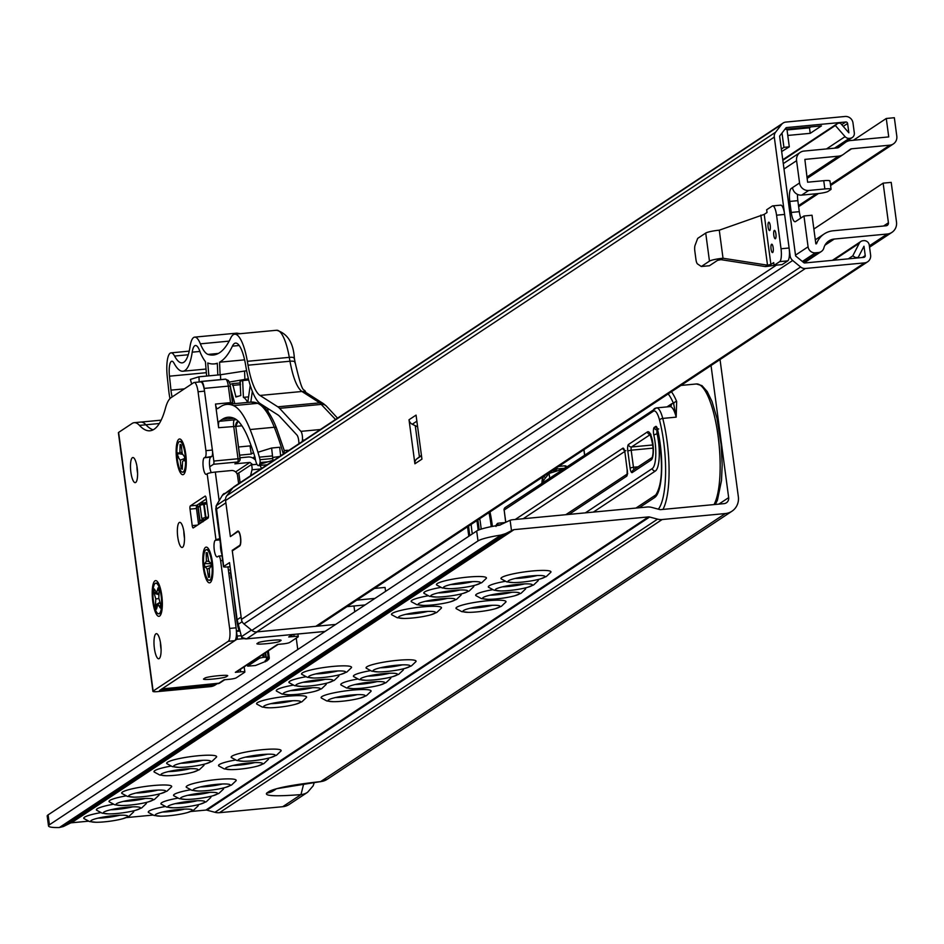 <?xml version="1.0" encoding="UTF-8"?>
<svg xmlns="http://www.w3.org/2000/svg" width="944" height="944" viewBox="0 0 944 944"><rect width="100%" height="100%" fill="white"/><g stroke="black" fill="none" stroke-linecap="round" stroke-linejoin="round"><path stroke-width="1.42" d="M563.297 469.038L549.066 473.416L544.228 479.481A8.402 2.254 -95.4 0 0 543.366 482.242M515.212 578.448A17.37 2.372 172.4 0 0 521.607 578.058A17.37 2.372 172.4 0 0 537.183 575.521M521.784 582.129A18.715 2.561 -7.6 0 1 513.253 582.566A18.715 2.561 -7.6 0 1 507.919 581.374A18.715 2.561 -7.6 0 1 531.165 575.923A18.715 2.561 -7.6 0 1 544.995 576.43A18.715 2.561 -7.6 0 1 540.157 578.979A18.715 2.561 -7.6 0 1 521.784 582.129M513.253 582.566L506.68 581.834L501.17 578.873A25.217 3.446 -7.6 0 1 532.286 570.99A25.217 3.446 -7.6 0 1 550.859 572.241L546.316 576.548L540.157 578.979M450.701 584.548A17.37 2.372 172.4 0 0 457.097 584.159A17.37 2.372 172.4 0 0 472.673 581.622M457.274 588.242A18.715 2.561 -7.6 0 1 448.742 588.667A18.715 2.561 -7.6 0 1 443.409 587.487A18.715 2.561 -7.6 0 1 466.655 582.023A18.715 2.561 -7.6 0 1 480.484 582.531A18.715 2.561 -7.6 0 1 475.646 585.079A18.715 2.561 -7.6 0 1 457.274 588.242M448.742 588.667L442.17 587.935L436.659 584.973A25.217 3.446 -7.6 0 1 467.776 577.091A25.217 3.446 -7.6 0 1 486.337 578.342L481.806 582.649L475.646 585.079M502.574 586.826A17.37 2.372 172.4 0 0 508.958 586.436A17.37 2.372 172.4 0 0 524.534 583.899M509.135 590.507A18.715 2.561 -7.6 0 1 500.615 590.944A18.715 2.561 -7.6 0 1 495.281 589.752A18.715 2.561 -7.6 0 1 518.516 584.289A18.715 2.561 -7.6 0 1 532.345 584.808A18.715 2.561 -7.6 0 1 527.507 587.357A18.715 2.561 -7.6 0 1 509.135 590.507M537.726 579.604A25.217 3.446 -7.6 0 1 538.21 580.619L533.667 584.926L527.507 587.357M438.063 592.926A17.37 2.372 172.4 0 0 444.447 592.537A17.37 2.372 172.4 0 0 460.023 590M444.624 596.608A18.715 2.561 -7.6 0 1 436.104 597.045A18.715 2.561 -7.6 0 1 430.759 595.853A18.715 2.561 -7.6 0 1 454.005 590.401A18.715 2.561 -7.6 0 1 467.835 590.909A18.715 2.561 -7.6 0 1 462.997 593.457A18.715 2.561 -7.6 0 1 444.624 596.608M473.215 585.705A25.217 3.446 -7.6 0 1 473.699 586.72L469.156 591.027L462.997 593.457M489.924 595.204A17.37 2.372 172.4 0 0 496.308 594.814A17.37 2.372 172.4 0 0 511.896 592.266M496.485 598.885A18.715 2.561 -7.6 0 1 487.965 599.322A18.715 2.561 -7.6 0 1 482.632 598.13A18.715 2.561 -7.6 0 1 505.878 592.667A18.715 2.561 -7.6 0 1 519.696 593.186A18.715 2.561 -7.6 0 1 514.858 595.735A18.715 2.561 -7.6 0 1 496.485 598.885M525.076 587.982A25.217 3.446 -7.6 0 1 525.56 588.997L521.017 593.304L514.858 595.735M425.414 601.304A17.37 2.372 172.4 0 0 431.797 600.915A17.37 2.372 172.4 0 0 447.385 598.378M431.974 604.986A18.715 2.561 -7.6 0 1 423.455 605.423A18.715 2.561 -7.6 0 1 418.121 604.231A18.715 2.561 -7.6 0 1 441.367 598.767A18.715 2.561 -7.6 0 1 455.185 599.287A18.715 2.561 -7.6 0 1 450.347 601.835A18.715 2.561 -7.6 0 1 431.974 604.986M460.566 594.083A25.217 3.446 -7.6 0 1 461.05 595.098L456.507 599.405L450.347 601.835M470.254 608.231A17.37 2.372 172.4 0 0 476.637 607.842A17.37 2.372 172.4 0 0 492.225 605.305M476.814 611.913A18.715 2.561 -7.6 0 1 468.295 612.349A18.715 2.561 -7.6 0 1 462.961 611.157A18.715 2.561 -7.6 0 1 486.195 605.694A18.715 2.561 -7.6 0 1 500.025 606.213A18.715 2.561 -7.6 0 1 495.187 608.762A18.715 2.561 -7.6 0 1 476.814 611.913M468.295 612.349L461.71 611.618L456.2 608.656A25.217 3.446 -7.6 0 1 487.316 600.762A25.217 3.446 -7.6 0 1 505.89 602.024L501.347 606.331L495.187 608.762M405.743 614.332A17.37 2.372 172.4 0 0 412.127 613.942A17.37 2.372 172.4 0 0 427.703 611.405M412.304 618.013A18.715 2.561 -7.6 0 1 403.784 618.45A18.715 2.561 -7.6 0 1 398.439 617.258A18.715 2.561 -7.6 0 1 421.685 611.806A18.715 2.561 -7.6 0 1 435.514 612.314A18.715 2.561 -7.6 0 1 430.676 614.863A18.715 2.561 -7.6 0 1 412.304 618.013M403.784 618.45L397.2 617.718L391.689 614.756A25.217 3.446 -7.6 0 1 422.806 606.874A25.217 3.446 -7.6 0 1 441.379 608.125L436.836 612.432L430.676 614.863M380.314 667.797A17.37 2.372 172.4 0 0 386.71 667.408A17.37 2.372 172.4 0 0 402.286 664.859M386.887 671.479A18.715 2.561 -7.6 0 1 378.355 671.916A18.715 2.561 -7.6 0 1 373.022 670.724A18.715 2.561 -7.6 0 1 396.268 665.26A18.715 2.561 -7.6 0 1 410.097 665.78A18.715 2.561 -7.6 0 1 405.259 668.317A18.715 2.561 -7.6 0 1 386.887 671.479M378.355 671.916L371.783 671.184L366.272 668.21A25.217 3.446 -7.6 0 1 397.389 660.328A25.217 3.446 -7.6 0 1 415.962 661.591L411.419 665.898L405.259 668.317M315.803 673.898A17.37 2.372 172.4 0 0 322.199 673.509A17.37 2.372 172.4 0 0 337.775 670.972M322.364 677.58A18.715 2.561 -7.6 0 1 313.845 678.016A18.715 2.561 -7.6 0 1 308.511 676.824A18.715 2.561 -7.6 0 1 331.757 671.361A18.715 2.561 -7.6 0 1 345.587 671.88A18.715 2.561 -7.6 0 1 340.749 674.429A18.715 2.561 -7.6 0 1 322.364 677.58M313.845 678.016L307.272 677.285L301.761 674.323A25.217 3.446 -7.6 0 1 332.878 666.429A25.217 3.446 -7.6 0 1 351.439 667.691L346.908 671.998L340.749 674.429M367.676 676.175A17.37 2.372 172.4 0 0 374.06 675.774A17.37 2.372 172.4 0 0 389.636 673.237M374.237 679.857A18.715 2.561 -7.6 0 1 365.717 680.282A18.715 2.561 -7.6 0 1 360.372 679.102A18.715 2.561 -7.6 0 1 383.618 673.638A18.715 2.561 -7.6 0 1 397.448 674.158A18.715 2.561 -7.6 0 1 392.61 676.695A18.715 2.561 -7.6 0 1 374.237 679.857M402.828 668.954A25.217 3.446 -7.6 0 1 403.312 669.957L398.769 674.264L392.61 676.695M303.154 682.276A17.37 2.372 172.4 0 0 309.549 681.887A17.37 2.372 172.4 0 0 325.125 679.338M309.726 685.958A18.715 2.561 -7.6 0 1 301.207 686.394A18.715 2.561 -7.6 0 1 295.861 685.202A18.715 2.561 -7.6 0 1 319.107 679.739A18.715 2.561 -7.6 0 1 332.937 680.258A18.715 2.561 -7.6 0 1 328.099 682.795A18.715 2.561 -7.6 0 1 309.726 685.958M338.318 675.054A25.217 3.446 -7.6 0 1 338.802 676.069L334.259 680.376L328.099 682.795M355.027 684.542A17.37 2.372 172.4 0 0 361.41 684.152A17.37 2.372 172.4 0 0 376.998 681.615M361.587 688.235A18.715 2.561 -7.6 0 1 353.068 688.66A18.715 2.561 -7.6 0 1 347.734 687.48A18.715 2.561 -7.6 0 1 370.98 682.016A18.715 2.561 -7.6 0 1 384.798 682.536A18.715 2.561 -7.6 0 1 379.96 685.073A18.715 2.561 -7.6 0 1 361.587 688.235M390.179 677.32A25.217 3.446 -7.6 0 1 390.663 678.335L386.12 682.642L379.96 685.073M290.516 690.654A17.37 2.372 172.4 0 0 296.9 690.253A17.37 2.372 172.4 0 0 312.488 687.716M297.077 694.336A18.715 2.561 -7.6 0 1 288.557 694.76A18.715 2.561 -7.6 0 1 283.224 693.58A18.715 2.561 -7.6 0 1 306.458 688.117A18.715 2.561 -7.6 0 1 320.287 688.636A18.715 2.561 -7.6 0 1 315.449 691.173A18.715 2.561 -7.6 0 1 297.077 694.336M325.668 683.432A25.217 3.446 -7.6 0 1 326.152 684.435L321.609 688.742L315.449 691.173M335.356 697.581A17.37 2.372 172.4 0 0 341.74 697.191A17.37 2.372 172.4 0 0 357.328 694.642M341.917 701.262A18.715 2.561 -7.6 0 1 333.397 701.687A18.715 2.561 -7.6 0 1 328.064 700.507A18.715 2.561 -7.6 0 1 351.298 695.044A18.715 2.561 -7.6 0 1 365.127 695.563A18.715 2.561 -7.6 0 1 360.289 698.1A18.715 2.561 -7.6 0 1 341.917 701.262M333.397 701.687L326.813 700.967L321.302 697.994A25.217 3.446 -7.6 0 1 352.419 690.111A25.217 3.446 -7.6 0 1 370.992 691.362L366.449 695.669L360.289 698.1M270.845 703.681A17.37 2.372 172.4 0 0 277.229 703.292A17.37 2.372 172.4 0 0 292.805 700.743M277.406 707.363A18.715 2.561 -7.6 0 1 268.887 707.799A18.715 2.561 -7.6 0 1 263.541 706.608A18.715 2.561 -7.6 0 1 286.787 701.144A18.715 2.561 -7.6 0 1 300.617 701.663A18.715 2.561 -7.6 0 1 295.779 704.2A18.715 2.561 -7.6 0 1 277.406 707.363M268.887 707.799L262.302 707.068L256.792 704.094A25.217 3.446 -7.6 0 1 287.908 696.212A25.217 3.446 -7.6 0 1 306.481 697.474L301.938 701.781L295.779 704.2M245.416 757.135A17.37 2.372 172.4 0 0 251.812 756.746A17.37 2.372 172.4 0 0 267.388 754.209M251.989 760.829A18.715 2.561 -7.6 0 1 243.458 761.253A18.715 2.561 -7.6 0 1 238.124 760.073A18.715 2.561 -7.6 0 1 261.37 754.61A18.715 2.561 -7.6 0 1 275.2 755.129A18.715 2.561 -7.6 0 1 270.362 757.666A18.715 2.561 -7.6 0 1 251.989 760.829M243.458 761.253L236.885 760.522L231.374 757.56A25.217 3.446 -7.6 0 1 262.491 749.678A25.217 3.446 -7.6 0 1 281.052 750.928L276.521 755.235L270.362 757.666M180.906 763.248A17.37 2.372 172.4 0 0 187.29 762.846A17.37 2.372 172.4 0 0 202.877 760.309M187.467 766.929A18.715 2.561 -7.6 0 1 178.947 767.354A18.715 2.561 -7.6 0 1 173.613 766.174A18.715 2.561 -7.6 0 1 196.859 760.711A18.715 2.561 -7.6 0 1 210.689 761.23A18.715 2.561 -7.6 0 1 205.851 763.767A18.715 2.561 -7.6 0 1 187.467 766.929M178.947 767.354L172.363 766.634L166.864 763.661A25.217 3.446 -7.6 0 1 197.98 755.778A25.217 3.446 -7.6 0 1 216.542 757.029L212.011 761.336L205.851 763.767M232.779 765.513A17.37 2.372 172.4 0 0 239.162 765.124A17.37 2.372 172.4 0 0 254.738 762.587M239.339 769.207A18.715 2.561 -7.6 0 1 230.82 769.631A18.715 2.561 -7.6 0 1 225.474 768.451A18.715 2.561 -7.6 0 1 248.72 762.988A18.715 2.561 -7.6 0 1 262.55 763.495A18.715 2.561 -7.6 0 1 257.712 766.044A18.715 2.561 -7.6 0 1 239.339 769.207M267.931 758.292A25.217 3.446 -7.6 0 1 268.415 759.306L263.872 763.613L257.712 766.044M168.256 771.614A17.37 2.372 172.4 0 0 174.652 771.224A17.37 2.372 172.4 0 0 190.228 768.687M174.829 775.307A18.715 2.561 -7.6 0 1 166.297 775.732A18.715 2.561 -7.6 0 1 160.964 774.552A18.715 2.561 -7.6 0 1 184.21 769.089A18.715 2.561 -7.6 0 1 198.039 769.596A18.715 2.561 -7.6 0 1 193.201 772.145A18.715 2.561 -7.6 0 1 174.829 775.307M203.42 764.392A25.217 3.446 -7.6 0 1 203.904 765.407L199.361 769.714L193.201 772.145M200.458 786.918A17.37 2.372 172.4 0 0 206.842 786.529A17.37 2.372 172.4 0 0 222.418 783.992M207.019 790.612A18.715 2.561 -7.6 0 1 198.5 791.037A18.715 2.561 -7.6 0 1 193.166 789.857A18.715 2.561 -7.6 0 1 216.4 784.393A18.715 2.561 -7.6 0 1 230.23 784.901A18.715 2.561 -7.6 0 1 225.392 787.449A18.715 2.561 -7.6 0 1 207.019 790.612M198.5 791.037L191.915 790.305L186.405 787.343A25.217 3.446 -7.6 0 1 217.521 779.461A25.217 3.446 -7.6 0 1 236.094 780.712L231.551 785.019L225.392 787.449M135.948 793.019A17.37 2.372 172.4 0 0 142.332 792.63A17.37 2.372 172.4 0 0 157.908 790.093M142.509 796.712A18.715 2.561 -7.6 0 1 133.989 797.137A18.715 2.561 -7.6 0 1 128.644 795.957A18.715 2.561 -7.6 0 1 151.89 790.494A18.715 2.561 -7.6 0 1 165.719 791.013A18.715 2.561 -7.6 0 1 160.881 793.55A18.715 2.561 -7.6 0 1 142.509 796.712M133.989 797.137L127.405 796.406L121.894 793.444A25.217 3.446 -7.6 0 1 153.011 785.561A25.217 3.446 -7.6 0 1 171.584 786.812L167.041 791.119L160.881 793.55M187.809 795.296A17.37 2.372 172.4 0 0 194.193 794.907A17.37 2.372 172.4 0 0 209.78 792.37M194.37 798.978A18.715 2.561 -7.6 0 1 185.85 799.415A18.715 2.561 -7.6 0 1 180.516 798.223A18.715 2.561 -7.6 0 1 203.762 792.771A18.715 2.561 -7.6 0 1 217.58 793.279A18.715 2.561 -7.6 0 1 212.742 795.827A18.715 2.561 -7.6 0 1 194.37 798.978M222.961 788.075A25.217 3.446 -7.6 0 1 223.445 789.09L218.902 793.397L212.742 795.827M123.298 801.397A17.37 2.372 172.4 0 0 129.682 801.008A17.37 2.372 172.4 0 0 145.27 798.471M129.859 805.09A18.715 2.561 -7.6 0 1 121.339 805.515A18.715 2.561 -7.6 0 1 116.006 804.335A18.715 2.561 -7.6 0 1 139.24 798.872A18.715 2.561 -7.6 0 1 153.07 799.379A18.715 2.561 -7.6 0 1 148.232 801.928A18.715 2.561 -7.6 0 1 129.859 805.09M158.45 794.175A25.217 3.446 -7.6 0 1 158.934 795.19L154.391 799.497L148.232 801.928M175.159 803.674A17.37 2.372 172.4 0 0 181.543 803.285A17.37 2.372 172.4 0 0 197.131 800.748M181.72 807.356A18.715 2.561 -7.6 0 1 173.2 807.793A18.715 2.561 -7.6 0 1 167.867 806.601A18.715 2.561 -7.6 0 1 191.113 801.137A18.715 2.561 -7.6 0 1 204.942 801.657A18.715 2.561 -7.6 0 1 200.104 804.205A18.715 2.561 -7.6 0 1 181.72 807.356M210.323 796.453A25.217 3.446 -7.6 0 1 210.795 797.468L206.264 801.775L200.104 804.205M110.649 809.775A17.37 2.372 172.4 0 0 117.032 809.386A17.37 2.372 172.4 0 0 132.62 806.849M117.209 813.457A18.715 2.561 -7.6 0 1 108.69 813.893A18.715 2.561 -7.6 0 1 103.356 812.701A18.715 2.561 -7.6 0 1 126.602 807.25A18.715 2.561 -7.6 0 1 140.42 807.757A18.715 2.561 -7.6 0 1 135.582 810.306A18.715 2.561 -7.6 0 1 117.209 813.457M145.801 802.553A25.217 3.446 -7.6 0 1 146.285 803.568L141.742 807.875L135.582 810.306M197.674 804.831A25.217 3.446 -7.6 0 1 198.157 805.846L193.614 810.153L187.455 812.572A18.715 2.561 -7.6 0 1 169.082 815.734A18.715 2.561 -7.6 0 1 160.551 816.171A18.715 2.561 -7.6 0 1 155.217 814.979A18.715 2.561 -7.6 0 1 178.463 809.515A18.715 2.561 -7.6 0 1 192.293 810.035A18.715 2.561 -7.6 0 1 187.455 812.572M162.51 812.052A17.37 2.372 172.4 0 0 168.905 811.663A17.37 2.372 172.4 0 0 184.481 809.114M133.163 810.931A25.217 3.446 -7.6 0 1 133.635 811.946L129.104 816.253L122.944 818.684A18.715 2.561 -7.6 0 1 104.572 821.835A18.715 2.561 -7.6 0 1 96.04 822.271A18.715 2.561 -7.6 0 1 90.707 821.079A18.715 2.561 -7.6 0 1 113.953 815.616A18.715 2.561 -7.6 0 1 127.782 816.135A18.715 2.561 -7.6 0 1 122.944 818.684M97.999 818.153A17.37 2.372 172.4 0 0 104.395 817.764A17.37 2.372 172.4 0 0 119.971 815.227M711.033 365.529L728.662 497.63A5.605 5.345 -123.5 0 1 724.013 503.636L660.812 509.618A3.363 3.21 -123.5 0 1 659.667 509.524L651.714 507.4A13.452 12.827 56.5 0 0 647.159 507.011L512.757 519.719A13.452 12.827 56.5 0 0 510.114 520.262L499.588 525.183A28.025 3.823 172.4 0 0 476.685 531.024L48.097 814.884A28.025 3.823 172.4 0 0 47.2 816.041L48.522 825.953A28.025 3.823 -7.6 0 1 49.418 824.785L48.097 814.884M296.239 638.109L297.761 649.531M374.485 588.431L385.058 587.428L385.589 591.357M423.455 605.423L416.87 604.691L411.36 601.729A25.217 3.446 -7.6 0 1 427.986 595.817M436.104 597.045L429.52 596.313L424.009 593.351A25.217 3.446 -7.6 0 1 440.624 587.439M288.557 694.76L281.973 694.041L276.462 691.067A25.217 3.446 -7.6 0 1 293.088 685.155M301.207 686.394L294.622 685.663L289.112 682.689A25.217 3.446 -7.6 0 1 305.726 676.789M166.297 775.732L159.725 775L154.214 772.039A25.217 3.446 -7.6 0 1 170.829 766.127M96.04 822.271L89.468 821.54L83.957 818.578A25.217 3.446 -7.6 0 1 100.571 812.666M108.69 813.893L102.105 813.162L96.595 810.2A25.217 3.446 -7.6 0 1 113.221 804.288M121.339 805.515L114.755 804.784L109.244 801.822A25.217 3.446 -7.6 0 1 125.871 795.91M476.685 531.024L478.006 540.936A28.025 3.823 -7.6 0 1 500.91 535.083L505.618 533.62L63.342 826.543L70.363 823.097A3.363 3.21 -123.5 0 1 71.449 822.79L88.347 821.197M126.201 817.61L152.857 815.097M190.712 811.51L205.851 810.082A3.363 3.21 -123.5 0 1 206.984 810.176L214.949 812.3A13.452 12.827 56.5 0 0 219.492 812.69L282.704 806.707A15.694 14.962 56.5 0 0 289.312 804.382L307.602 792.276A15.694 14.962 56.5 0 1 300.983 794.6L282.704 806.707M505.618 533.62L513.005 529.938A3.363 3.21 -123.5 0 1 514.079 529.631L648.481 516.911A3.363 3.21 -123.5 0 1 649.625 517.017L657.579 519.141A13.452 12.827 56.5 0 0 662.133 519.53L725.334 513.548A15.694 14.962 56.5 0 0 731.942 511.223A15.694 14.962 56.5 0 0 738.338 496.709L720.036 359.558M160.551 816.171L153.978 815.439L148.468 812.465A25.217 3.446 -7.6 0 1 165.082 806.565M173.2 807.793L166.616 807.061L161.117 804.099A25.217 3.446 -7.6 0 1 177.732 798.187M185.85 799.415L179.266 798.683L173.755 795.721A25.217 3.446 -7.6 0 1 190.381 789.809M230.82 769.631L224.235 768.9L218.725 765.938A25.217 3.446 -7.6 0 1 235.339 760.026M353.068 688.66L346.483 687.94L340.973 684.966A25.217 3.446 -7.6 0 1 357.599 679.055M365.717 680.282L359.133 679.562L353.622 676.588A25.217 3.446 -7.6 0 1 370.249 670.677M487.965 599.322L481.381 598.59L475.87 595.617A25.217 3.446 -7.6 0 1 492.497 589.717M500.615 590.944L494.031 590.212L488.52 587.251A25.217 3.446 -7.6 0 1 505.146 581.339M731.942 511.223L327.238 779.272A15.694 14.962 -123.5 0 1 320.63 781.597L276.592 788.712M63.342 826.543L59.378 827.522A28.025 3.823 -7.6 0 1 48.522 825.953M478.006 540.936L49.418 824.785M303.708 783.78L300.983 794.6C275.766 796.547 264.344 796.04 266.704 793.066L269.512 791.202C276.84 787.768 293.879 784.558 320.63 781.597L725.334 513.548M347.038 606.603A5.605 0.767 -7.6 0 0 348.596 606.496L365.092 604.927M356.749 600.172A5.605 0.767 -7.6 0 1 358.425 599.971L374.933 598.413M662.936 509.418A63.059 16.898 -95.4 0 0 662.747 418.416L676.187 417.142L676.659 401.471A2.797 2.03 157.5 0 0 673.674 403.879A25.217 6.761 -95.4 0 0 671.479 403.914L666.971 406.899M505.783 522.268L504.155 510.043L653.401 411.195A19.612 5.251 84.6 0 1 659.549 420.139A2.797 1.369 165.6 0 1 662.747 418.416A22.42 6.006 -95.4 0 0 656.552 407.891L669.992 406.616A22.42 6.006 84.6 0 1 676.187 417.142L673.674 403.879A60.251 16.142 84.6 0 0 668.175 393.908M523.177 518.74L624.657 451.527M593.351 512.096L655.372 471.021A25.783 6.903 -95.4 0 0 657.13 433.921A2.797 0.755 84.6 0 1 657.319 429.898L657.496 429.78M497.441 523.424L499.293 523.094A158.568 42.48 -95.4 0 0 497.441 523.424L496.084 525.23A156.881 42.032 84.6 0 1 500.403 524.97M495.989 526.457L496.001 525.761M829.705 181.319A8.402 1.145 172.4 0 0 829.977 180.965A8.402 1.145 172.4 0 0 823.746 180.682L824.844 188.942L808.725 190.464A8.402 8.024 -123.5 0 1 799.556 182.971L796.583 160.681A8.968 8.555 56.5 0 1 804.005 151.064L837.422 147.901A2.797 2.679 56.5 0 0 838.72 147.406L845.281 142.52A11.21 10.691 56.5 0 1 850.461 140.538L888.741 136.915L886.274 118.484L894.346 117.717L896.8 136.16A8.402 8.024 56.5 0 1 889.838 145.175L851.559 148.798A2.808 2.679 56.5 0 0 850.261 149.294L843.7 154.179A11.21 10.691 56.5 0 1 843.252 154.497L807.108 178.428M823.746 180.682L807.616 182.204L804.866 159.406L838.52 156.161A11.21 10.691 56.5 0 0 843.252 154.497M813.87 229.026L883.136 183.148L888.422 222.772A2.797 2.679 56.5 0 1 886.109 225.781L833.151 230.784A21.299 20.308 56.5 0 0 824.183 233.947A21.299 20.308 56.5 0 0 816.525 243.788L815.84 243.847L812.029 215.232L803.958 215.999L808.076 246.821A6.726 6.419 56.5 0 0 815.404 252.815L802.341 261.464M803.958 215.999L795.532 221.58A11.21 3.009 -95.4 0 1 795.119 221.734A11.21 3.009 -95.4 0 1 791.249 212.435L789.786 201.426L797.845 200.659A11.21 3.009 84.6 0 1 797.503 194.381M792.665 188.411L791.119 188.552A11.21 3.009 -95.4 0 0 789.786 201.426M791.119 188.552L792.523 187.62A8.402 8.024 56.5 0 0 801.692 195.113L808.725 190.464M883.136 183.148L891.207 182.381L896.493 222.005A11.21 10.691 56.5 0 1 887.207 234.029L834.26 239.044A12.886 12.296 56.5 0 0 828.82 240.956A12.886 12.296 56.5 0 0 823.888 247.894A6.726 6.419 56.5 0 1 821.304 251.517L804.158 262.88M815.404 252.815L818.472 252.52A6.726 6.419 56.5 0 0 821.304 251.517M886.274 118.484L853.388 140.267M800.819 218.076A11.21 3.009 84.6 0 1 799.308 211.668L797.845 200.659M824.844 188.942A8.402 1.145 -7.6 0 1 831.074 189.225A8.402 1.145 -7.6 0 1 830.803 189.567L827.994 191.431A8.402 1.145 -7.6 0 1 817.823 193.591L801.692 195.113M217.651 503.176L216.4 505.441L216.046 509.359L216.07 506.232M216.046 509.359L225.887 502.845L230.383 536.581L237.758 531.696A7.009 1.876 84.6 0 1 238.018 531.602A7.009 1.876 84.6 0 1 240.496 537.903A7.009 1.876 84.6 0 1 239.599 545.455L232.224 550.34L241.133 617.093L237.145 619.736L229.522 562.612L223.669 566.483L216.365 507.471M225.522 499.411L216.2 505.748L222.277 495.47A2.797 0.767 -148.9 0 0 222.241 495.565M237.145 619.736L241.688 637.424L246.478 638.876A2.797 0.755 84.6 0 1 246.372 638.864M230.076 566.683L227.646 566.907A5.605 0.767 -7.6 0 1 223.492 566.719A5.605 0.767 -7.6 0 1 223.669 566.483M353.965 605.977L354.743 611.783M335.639 624.432L257.122 631.866L246.585 638.84A2.797 0.755 84.6 0 1 246.478 638.876L325.055 631.453M232.224 550.34L233.274 550.246M774.304 230.454A4.201 1.121 -95.4 0 0 773.773 234.985A4.201 1.121 -95.4 0 0 775.26 238.773A4.201 1.121 -95.4 0 0 775.413 238.714A4.201 1.121 -95.4 0 0 775.944 234.183A4.201 1.121 -95.4 0 0 774.469 230.395A4.201 1.121 -95.4 0 0 774.304 230.454M768.628 222.241A4.201 1.121 -95.4 0 0 768.086 226.772A4.201 1.121 -95.4 0 0 769.572 230.56A4.201 1.121 -95.4 0 0 769.726 230.501A4.201 1.121 -95.4 0 0 770.269 225.97A4.201 1.121 -95.4 0 0 768.782 222.182A4.201 1.121 -95.4 0 0 768.628 222.241M705.723 233.062L697.699 238.372L695.055 245.381A5.605 1.499 84.6 0 0 694.831 251.139L695.929 259.388A5.605 1.499 84.6 0 0 697.522 263.942L701.333 266.503L709.404 265.748L717.534 260.367L720.921 259.647L765.395 266.586L767.507 265.181L723.021 258.243A11.21 1.534 172.4 0 0 709.463 261.122L705.723 233.062A11.21 1.534 -7.6 0 1 719.281 230.183L764.215 214.382L770.894 264.462L773.702 262.609L774.068 265.358L782.139 264.591L787.756 260.874A11.21 3.009 -95.4 0 0 789.101 248.001L784.617 214.43A11.21 3.009 -95.4 0 0 780.759 205.131A11.21 3.009 -95.4 0 0 780.346 205.285M701.333 266.503L709.463 261.122M760.817 215.102L767.507 265.181L770.894 264.462M764.215 214.382L767.024 212.518L766.658 209.769L772.275 206.052A11.21 3.009 84.6 0 1 772.688 205.898A11.21 3.009 84.6 0 1 776.558 215.197L781.03 248.768A11.21 3.009 84.6 0 1 779.697 261.63L774.068 265.358M774.056 265.264A11.21 1.534 -7.6 0 1 765.395 266.586M771.567 244.26A4.201 1.121 -95.4 0 0 771.024 248.791A4.201 1.121 -95.4 0 0 772.511 252.567A4.201 1.121 -95.4 0 0 772.664 252.508A4.201 1.121 -95.4 0 0 773.207 247.977A4.201 1.121 -95.4 0 0 771.72 244.201A4.201 1.121 -95.4 0 0 771.567 244.26M720.921 259.647L723.021 258.243L719.281 230.183M468.602 526.091A39.235 10.514 -95.4 0 0 469.203 531.354A39.235 10.514 -95.4 0 0 469.829 535.555M471.162 524.392A39.235 10.514 -95.4 0 0 471.894 531.106A39.235 10.514 -95.4 0 0 472.307 533.926M478.16 530.245A39.235 10.514 -95.4 0 0 476.708 519.766M786.623 127.582L845.777 121.988A1.676 1.605 -123.5 0 1 847.606 123.487L848.857 132.821L840.325 123.05L837.8 123.298L835.346 125.493L845.081 136.632A5.039 4.814 56.5 0 0 849.329 138.367L850.131 138.296A5.039 4.814 56.5 0 0 854.308 132.88L852.987 122.968A7.281 6.95 56.5 0 0 845.045 116.478L785.892 122.071A6.726 6.419 56.5 0 0 781.585 124.443L775.567 132.243A6.726 6.419 56.5 0 0 774.304 137.092L790.163 256.001A6.726 6.419 56.5 0 0 792.677 260.485L800.606 266.975A6.726 6.419 56.5 0 0 805.421 268.474L864.574 262.88A7.281 6.95 56.5 0 0 870.604 255.057L869.282 245.157A5.039 4.814 56.5 0 0 863.784 240.661L862.981 240.732A5.039 4.814 56.5 0 0 859.3 243.222L852.751 255.895L855.724 257.582L858.238 257.346L863.984 246.231L865.235 255.576A1.676 1.605 -123.5 0 1 863.843 257.37L804.689 262.975A1.121 1.074 -123.5 0 1 803.887 262.715L795.603 255.942L779.614 136.125L785.904 127.971A1.121 1.074 -123.5 0 1 786.623 127.582L785.774 128.136M231.363 535.932L237.687 531.142A7.564 2.03 84.6 0 1 237.971 531.047A7.564 2.03 84.6 0 1 240.637 537.856A7.564 2.03 84.6 0 1 239.67 546.01L232.295 550.895L241.44 619.429A6.726 6.419 56.5 0 0 243.953 623.925L251.871 630.403A6.726 6.419 56.5 0 0 256.697 631.902L315.851 626.309A7.281 6.95 56.5 0 0 318.919 625.223L867.642 261.795M783.06 123.074L234.324 486.502A6.726 6.419 56.5 0 0 232.861 487.871L226.843 495.671A6.726 6.419 56.5 0 0 225.569 500.521L230.312 536.027M409.023 419.761L416.056 415.112L421.933 459.138L414.9 463.787L409.023 419.761A5.605 5.345 56.5 0 0 412.257 424.234L417.614 426.806M421.413 455.315L416.882 458.831A5.605 5.345 56.5 0 0 414.9 463.787M419.419 456.861L415.266 425.673M858.238 257.346L857.258 257.995M855.724 257.582L854.733 258.231M852.751 255.895L848.302 258.845M787.036 129.942L809.492 127.818L810.908 126.874M835.346 125.493L782.836 160.279M837.8 123.298L782.765 159.748M787.78 135.44L810.223 133.328L821.457 125.882L784.853 129.34M810.223 133.328L809.492 127.818M781.667 151.547L789.302 146.839L783.921 147.347L782.01 133.021M789.302 146.839L787.095 130.331A5.605 5.345 -123.5 0 0 786.812 129.151M783.921 147.347L781.337 149.058M183.561 474.454A17.936 4.803 -95.4 0 0 184.163 473.864A17.936 4.803 -95.4 0 0 185.992 456.389A17.936 4.803 -95.4 0 0 180.918 439.562A17.936 4.803 -95.4 0 0 178.853 439.231A17.936 4.803 -95.4 0 0 176.705 459.822A17.936 4.803 -95.4 0 0 183.561 474.454M210.217 582.59A17.936 4.803 -95.4 0 0 210.819 582A17.936 4.803 -95.4 0 0 212.648 564.524A17.936 4.803 -95.4 0 0 207.574 547.697A17.936 4.803 -95.4 0 0 205.521 547.367A17.936 4.803 -95.4 0 0 203.373 567.946A17.936 4.803 -95.4 0 0 210.217 582.59M159.63 616.09A17.936 4.803 -95.4 0 0 160.232 615.5A17.936 4.803 -95.4 0 0 162.061 598.024A17.936 4.803 -95.4 0 0 156.987 581.197A17.936 4.803 -95.4 0 0 154.934 580.867A17.936 4.803 -95.4 0 0 152.786 601.458A17.936 4.803 -95.4 0 0 159.63 616.09M184.08 532.805A12.614 3.375 -95.4 0 0 179.726 522.351A12.614 3.375 -95.4 0 0 177.755 536.994A12.614 3.375 -95.4 0 0 182.098 547.461A12.614 3.375 -95.4 0 0 184.08 532.805M184.481 538.163A12.614 3.375 84.6 0 1 184.21 536.393A12.614 3.375 84.6 0 1 183.809 531.035M136.927 466.218A12.614 3.375 -95.4 0 0 137.317 471.563A12.614 3.375 -95.4 0 0 137.6 473.345M137.199 467.988A12.614 3.375 -95.4 0 0 132.844 457.533A12.614 3.375 -95.4 0 0 130.874 472.177A12.614 3.375 -95.4 0 0 135.216 482.644A12.614 3.375 -95.4 0 0 137.199 467.988M160.692 644.138A12.614 3.375 -95.4 0 0 156.35 633.672A12.614 3.375 -95.4 0 0 154.379 648.327A12.614 3.375 -95.4 0 0 158.722 658.782A12.614 3.375 -95.4 0 0 160.692 644.138M161.094 649.484A12.614 3.375 84.6 0 1 160.822 647.714A12.614 3.375 84.6 0 1 160.421 642.357M153.129 691.079L228.295 641.295L234.749 640.681L159.571 690.477L212.258 685.486L210.571 686.607L157.896 691.586A6.738 0.92 -7.6 0 1 152.904 691.362A6.738 0.92 -7.6 0 1 153.129 691.079L118.614 432.411L132.136 423.455A56.05 15.021 84.6 0 1 134.201 422.688A56.05 15.021 84.6 0 1 139.464 425.39L145.919 424.776A112.1 30.031 -95.4 0 0 153.164 429.827M139.464 425.39A112.1 30.031 -95.4 0 0 149.99 430.783A112.1 30.031 -95.4 0 0 154.12 429.249A112.1 30.031 -95.4 0 0 165.46 408.174A56.05 15.021 84.6 0 1 171.124 397.625L193.78 382.615A11.21 3.009 84.6 0 1 194.193 382.462A11.21 3.009 84.6 0 1 198.063 391.76L204.518 391.158A11.21 3.009 -95.4 0 0 200.647 381.86A11.21 3.009 -95.4 0 0 200.234 382.013M219.138 500.674L215.315 472.059A6.738 0.92 172.4 0 0 207.173 473.794L215.975 539.838L215.279 540.298A8.402 2.254 -95.4 0 0 214.194 549.361A8.402 2.254 -95.4 0 0 217.167 556.925A8.402 2.254 -95.4 0 0 217.486 556.807L218.465 556.158A5.605 1.499 84.6 0 1 218.678 556.075A5.605 1.499 84.6 0 1 220.613 560.724L222.666 560.535M207.173 473.794L206.465 474.254A8.402 2.254 84.6 0 1 206.158 474.372A8.402 2.254 84.6 0 1 203.184 466.808A8.402 2.254 84.6 0 1 204.258 457.746L211.704 456.483A5.605 1.499 -95.4 0 0 212.376 450.04L204.518 391.158M212.376 450.04L205.922 450.654A5.605 1.499 84.6 0 1 205.249 457.085M205.922 450.654L198.063 391.76M234.749 640.681A11.21 3.009 -95.4 0 0 236.094 627.819L229.64 628.421A11.21 3.009 84.6 0 1 228.295 641.295M229.64 628.421L220.613 560.724M193.284 527.908L208.046 518.138A2.797 0.755 -95.4 0 0 208.376 514.917L206.17 498.408A2.797 0.755 -95.4 0 0 205.214 496.084A2.797 0.755 -95.4 0 0 205.108 496.119L190.346 505.89A2.797 0.755 -95.4 0 0 190.015 509.111L192.222 525.619A2.797 0.755 -95.4 0 0 193.19 527.944A2.797 0.755 -95.4 0 0 193.284 527.908M236.094 627.819L227.964 566.884M159.324 423.514L145.919 424.776A56.05 15.021 -95.4 0 0 140.656 422.074L134.201 422.688M211.303 472.614A8.402 2.254 84.6 0 1 209.462 463.882A8.402 2.254 84.6 0 1 210.713 457.132L211.704 456.483M220.483 544.169A8.402 2.254 -95.4 0 0 221.793 553.963M198.582 524.392L196.47 508.497A2.797 0.755 84.6 0 1 196.8 505.288L206.252 499.022M215.975 539.838A6.738 0.92 -7.6 0 1 219.751 538.729M215.315 472.059L231.433 470.537A5.605 5.345 -123.5 0 1 237.546 475.528L238.631 483.647M210.571 686.607A11.21 10.691 56.5 0 0 215.291 684.943L216.978 683.834A11.21 10.691 -123.5 0 1 212.258 685.486M247.481 664.659L247.682 666.145L255.529 665.496L267.223 660.753L265.158 660.599L268.485 659.75L266.125 659.644L269.182 658.818L266.527 658.747L269.288 657.956L266.338 657.921L268.804 657.166L265.771 657.248L265.193 652.929M263.695 653.921L264.143 657.295L263.105 657.39L262.727 654.57M236.614 631.383L239.21 629.672L238.537 628.763L239.257 628.657M228.861 573.633L230.596 572.477M237.097 619.382L236.661 619.453A8.402 0.625 81.8 0 0 238.537 628.763M236.661 619.453L231.599 578.106M230.655 571.014A8.402 0.625 81.8 0 0 231.15 578.176M247.682 666.145L247.588 664.6M259.529 656.682L259.718 658.11L247.776 666.027M259.718 658.11L263.105 657.39M264.143 657.295L265.771 657.248M161.023 647.454A11.765 3.151 84.6 0 1 160.728 644.374M258.042 643.065C250.809 645.649 280.533 642.84 279.979 641C287.212 638.415 257.488 641.224 258.042 643.065L257.688 643.489M204.647 678.441C197.414 681.013 227.138 678.205 226.584 676.364C233.817 673.78 204.093 676.6 204.647 678.441L204.293 678.854M137.517 471.304A11.765 3.151 84.6 0 1 137.234 468.259M287.118 451.539L286.846 450.453A9.806 2.631 84.6 0 0 286.398 450.347A9.806 2.631 84.6 0 0 285.879 450.607M283.955 453.627L284.168 450.701M239.988 458.772L235.776 426.381L218.642 427.715L215.492 404.056A5.605 1.499 84.6 0 0 217.427 408.705A5.605 1.499 84.6 0 0 217.627 408.622L220.53 406.699A168.15 45.052 84.6 0 1 226.725 404.41A168.15 45.052 84.6 0 1 233.522 405.625A100.89 27.034 84.6 0 1 250.113 429.544A168.15 45.052 84.6 0 1 259.376 457.156A9.806 2.631 84.6 0 1 259.966 459.704A2.797 0.755 84.6 0 1 260.048 462.536L268.037 461.781M218.642 427.715A5.605 1.499 84.6 0 1 219.315 421.284L234.372 419.856A8.402 1.145 -7.6 0 1 236.46 419.702M267.128 464.778L258.467 465.593A9.806 2.631 -95.4 0 1 255.081 457.474A155.253 41.595 84.6 0 0 248.685 439.22A87.993 23.576 -95.4 0 0 234.218 418.369A155.253 41.595 84.6 0 0 227.941 417.248A155.253 41.595 84.6 0 0 222.218 419.36L219.315 421.284M258.467 465.593A9.806 2.631 -95.4 0 0 260.048 462.536M236.413 631.489L237.192 636.067A2.797 0.755 84.6 0 1 236.861 639.289L161.967 688.896A8.402 2.254 84.6 0 1 161.648 689.002M209.71 466.784L213.509 464.271L237.699 461.982A2.797 0.755 -95.4 0 0 238.03 458.76L213.84 461.05A2.797 0.755 84.6 0 1 213.509 464.271M213.84 461.05L204.152 388.409L228.342 386.12L230.537 402.628L232.531 402.84A5.605 5.345 56.5 0 0 232.755 403.843M200.435 381.872L200.942 381.541A8.402 2.254 84.6 0 1 201.249 381.435A8.402 2.254 84.6 0 1 204.152 388.409M239.965 457.793L248.095 457.014A8.402 8.024 -123.5 0 1 254.125 458.902L255.529 460.058M184.399 536.133A11.765 3.151 84.6 0 1 184.104 533.053M252.709 464.684L249.948 462.418L235.611 471.917M293.832 634.403L294.115 636.468L288.734 636.976A2.797 2.679 56.5 0 0 289.914 636.563L293.065 634.474M240.378 669.367L240.708 671.833L235.339 672.34A2.797 2.679 56.5 0 0 236.519 671.927L278.138 644.363M241.9 425.803L235.776 426.381L240.106 458.855A2.797 2.797 0 0 1 238.879 461.569A2.797 2.679 56.5 0 1 237.699 461.982L234.891 463.846A2.797 2.679 56.5 0 0 236.071 463.421L238.879 461.569A2.797 2.679 56.5 0 0 240.024 458.973L238.03 458.76L233.699 426.287A5.605 1.499 84.6 0 1 234.372 419.856M234.891 463.846L249.948 462.418M236.566 631.394L239.918 631.076M294.115 636.468A5.605 0.767 -7.6 0 1 298.257 636.657A5.605 0.767 -7.6 0 1 298.08 636.893L289.655 642.475A5.605 0.767 -7.6 0 1 282.87 643.914L277.489 644.422L235.339 672.34M240.708 671.833A5.605 0.767 -7.6 0 1 244.862 672.022A5.605 0.767 -7.6 0 1 244.685 672.258L236.248 677.839A5.605 0.767 -7.6 0 1 229.475 679.279L224.094 679.786L218.406 683.55A8.402 2.254 84.6 0 1 218.099 683.668A8.402 2.254 84.6 0 1 217.769 683.609M240.118 482.667L238.808 472.92A5.605 0.767 -7.6 0 1 236.92 473.569M238.808 472.92L250.962 464.873A2.797 0.755 84.6 0 1 251.057 464.837A2.797 0.755 84.6 0 1 251.942 466.643A2.797 0.755 84.6 0 1 252.001 469.782L250.573 475.741M200.034 523.436L197.544 504.792M199.55 503.459L199.762 505.099M218.394 353.434L208.069 354.413A170.427 45.666 -95.4 0 0 213.332 355.015A170.427 45.666 -95.4 0 0 230.666 338.117A39.235 10.514 84.6 0 1 234.077 334.341A39.235 10.514 84.6 0 1 234.655 334.223A39.235 10.514 84.6 0 1 247.352 361.316L248.024 365.198A44.84 12.012 -95.4 0 0 260.001 395.453L277.831 406.829A47.637 12.768 84.6 0 1 279.589 408.339L300.912 431.361A5.605 1.499 84.6 0 1 302.399 440.175L302.222 441.532M169.967 398.604A25.217 6.761 84.6 0 1 168.787 390.958A25.217 6.761 84.6 0 1 168.764 390.745L167.265 376.798A22.42 6.006 84.6 0 1 169.719 353.563A22.42 6.006 84.6 0 1 171.029 352.855A22.42 6.006 84.6 0 1 174.581 356.053A47.637 12.768 -95.4 0 0 182.121 362.862A47.637 12.768 -95.4 0 0 190.027 346.66A28.025 7.505 84.6 0 1 194.676 337.126A28.025 7.505 84.6 0 1 200.364 343.84A44.84 12.012 84.6 0 0 208.069 354.413M184.351 388.869L170.97 390.132L169.472 376.184A14.007 3.752 84.6 0 1 171.006 361.67A14.007 3.752 84.6 0 1 171.82 361.222A14.007 3.752 84.6 0 1 174.038 363.228A56.05 15.021 -95.4 0 0 182.912 371.228A56.05 15.021 -95.4 0 0 192.21 352.171A19.612 5.251 84.6 0 1 195.467 345.504A19.612 5.251 84.6 0 1 200.329 352.714A64.452 17.275 -95.4 0 0 205.414 361.646L206.63 376.066M264.91 406.616L265.193 408.245M217.816 375.004L217.309 363.216A179.36 48.061 84.6 0 1 214.182 363.912A179.36 48.061 84.6 0 1 207.786 362.968L208.872 375.854M220.105 374.792L219.563 362.213A179.36 48.061 84.6 0 0 232.401 346.153L239.186 345.516M298.894 443.739A6.726 1.805 -95.4 0 0 296.994 435.09L279.955 416.705A58.847 15.765 84.6 0 0 277.784 414.829L260.296 403.666A53.242 14.266 84.6 0 1 245.723 365.623A30.822 8.26 -95.4 0 0 235.54 343.097A30.822 8.26 -95.4 0 0 232.401 346.153M170.97 390.132A16.815 4.508 -95.4 0 0 172.115 396.976M244.602 359.841L219.563 362.213M191.667 384.019L190.369 379.417L198.972 376.786L220.471 374.756L220.684 379.594M246.62 370.732L220.471 374.756M279.636 456.495L272.663 457.474L272.969 460.259L259.801 464.33M253.511 452.565L251.269 454.052L250.007 445.91L238.525 446.996M250.007 445.91L250.986 445.261M247.67 402.427A34.775 9.31 -95.4 0 0 243.399 397.377L248.579 396.881M230.124 384.55A9.523 2.549 84.6 0 1 230.112 384.397L232.59 383.642L235.941 396.999L240.791 395.512L240.036 381.364L242.667 380.562L243.399 397.377M248.709 379.995L242.667 380.562M229.368 382.06L248.402 378.804M198.972 376.786L199.196 381.99M234.867 403.643L231.115 390.285A9.523 2.549 84.6 0 1 230.784 388.975M250.219 385.329L247.8 402.415M244.933 379.866L244.567 371.358M250.809 402.132L252.331 391.359M251.269 454.052L239.611 455.161M268.238 412.068L267.589 408.327M258.455 452.093L271.624 448.022L279.695 447.255L280.639 455.834M271.624 448.022L272.663 457.474M260.001 465.451L261.571 468.46M161.306 608.432A15.411 4.13 -95.4 0 0 160.445 591.876A15.411 4.13 -95.4 0 0 155.831 583.132A15.411 4.13 -95.4 0 0 153.247 588.525A15.411 4.13 -95.4 0 0 154.12 605.092A15.411 4.13 -95.4 0 0 158.734 613.824A15.411 4.13 -95.4 0 0 161.306 608.432M155.76 598.944L153.837 592.077L154.285 588.962L156.657 592.714L158.073 587.805L159.147 590.46L158.804 598.024L160.728 604.892L160.279 608.007L157.908 604.254L156.492 609.151L155.418 606.496L155.76 598.944L158.922 598.555M157.919 589.941L159.064 590.85M156.657 592.714L158.781 593.658M157.908 604.254L159.878 602.874M159.678 606.095L160.716 604.962M155.784 604.892L159.772 602.39M155.418 606.496L157.648 604.844M153.837 592.077L158.781 594.047M154.521 593.351L158.793 594.72M185.52 459.421A15.411 4.13 -95.4 0 0 179.749 441.497A15.411 4.13 -95.4 0 0 176.894 454.265A15.411 4.13 -95.4 0 0 182.652 472.189A15.411 4.13 -95.4 0 0 185.52 459.421M180.221 460.188L177.838 456.802L177.673 452.766L178.381 453.58L179.891 452.117L180.127 444.4L181.272 445.084L182.192 453.498L184.576 456.884L184.741 460.92L184.033 460.106L182.522 461.569L182.286 469.298L181.13 468.602L180.221 460.188L184.635 458.489M180.127 444.4L181.272 445.556M180.339 446.89L181.295 447.657M179.891 452.117L182.086 452.837M184.033 460.106L184.694 459.728M181.154 466.253L182.216 465.18M181.13 468.602L182.121 467.386M178.381 453.58L182.605 454.324M177.838 456.802L178.51 456.802M211.987 564.654A15.411 4.13 -95.4 0 0 206.417 549.632A15.411 4.13 -95.4 0 0 203.751 565.291A15.411 4.13 -95.4 0 0 209.32 580.312A15.411 4.13 -95.4 0 0 211.987 564.654M207.149 569.149L205.391 566.813L204.765 567.273L204.388 563.179L205.084 563.544L206.394 560.96L206.17 552.736L207.267 552.653L208.589 560.795L210.347 563.131L210.972 562.671L211.35 566.766L210.654 566.412L209.344 568.984L209.568 577.209L208.471 577.291L207.149 569.149L209.922 567.84M206.17 552.736L207.326 553.833M206.512 555.19L207.574 555.992M206.394 560.96L209.285 561.715M210.654 566.412L211.303 566.199M210.347 563.131L211.019 563.214M208.341 574.825L209.249 573.834M208.471 577.291L209.403 576.005M205.084 563.544L211.078 563.757M205.391 566.813L211.244 565.515M728.662 497.63L718.844 504.131M648.481 516.911L205.851 810.082M514.079 529.631L71.449 822.79M662.133 519.53L219.492 812.69M657.579 519.141L214.949 812.3M649.625 517.017L206.984 810.176M513.005 529.938L70.363 823.097M500.91 535.083L59.378 827.522M511.506 530.681L510.114 520.262M275.778 789.255L273.784 790.576A16.815 16.036 -123.5 0 1 266.704 793.066M275.613 789.314A16.815 16.036 -123.5 0 1 269.512 791.202M549.066 473.416L549.679 478.053M358.425 599.971L358.319 599.133M639.194 507.766L654.664 497.523A46.516 12.461 -95.4 0 0 657.508 429.225A5.605 1.499 -95.4 0 0 655.691 426.452L654.263 427.396A5.605 1.499 -95.4 0 0 653.885 435.455A22.975 6.16 84.6 0 1 652.316 468.519L585.386 512.852M632.209 472.555L651.183 459.988A14.29 3.835 -95.4 0 0 652.894 443.586A14.29 3.835 -95.4 0 0 647.431 431.915L628.468 444.482A5.605 1.499 -95.4 0 0 627.795 450.913L630.073 467.976A5.605 1.499 -95.4 0 0 632.209 472.555A2.797 2.679 -123.5 0 1 633.353 469.959L652.162 457.498M659.549 420.139A60.251 16.142 84.6 0 1 658.369 509.17M624.987 452.778L627.17 469.959L624.987 452.778A5.605 1.499 84.6 0 0 622.839 448.211L515.223 519.483M627.264 469.841A5.605 1.499 84.6 0 1 626.592 476.272L569.031 514.397M652.953 444.954L631.524 446.984L650.286 434.559M541.986 483.151A14.007 3.752 84.6 0 1 542.8 476.944M543.779 476.295A12.886 3.457 -95.4 0 0 542.316 482.927M676.659 401.471A63.059 16.898 -95.4 0 0 671.444 391.748M680.966 385.435L696.389 383.972A63.059 16.898 84.6 0 1 717.747 433.497A63.059 16.898 84.6 0 1 714.006 504.592M566.86 466.678A2.797 2.797 0 0 0 564.583 465.829A2.797 0.755 84.6 0 0 564.477 465.864L558.695 466.419M556.441 470.136L554.942 470.277L554.801 469.168L564.477 468.259M584.678 454.878L583.982 449.674M505.689 522.315L504.155 510.043A2.797 2.679 56.5 0 1 505.3 507.447L656.552 407.891A22.42 6.006 -95.4 0 0 655.726 408.186A2.797 2.679 56.5 0 0 653.401 411.195M564.713 465.852A2.797 2.679 -123.5 0 1 566.754 466.749M558.754 466.383L564.583 465.829A2.797 0.755 84.6 0 1 565.456 467.61M552.134 470.761L554.942 470.277A2.797 0.755 84.6 0 1 554.978 470.525M505.3 507.447A2.797 2.797 0 0 0 504.072 510.161L504.19 510.244M544.263 475.977A2.797 2.679 56.5 0 0 545.514 477.865M669.992 406.616L670.346 406.51A2.797 2.679 56.5 0 0 671.479 403.914M638.097 466.82L633.459 467.256L631.182 450.194L653.189 448.117M634.144 469.428A2.797 0.755 84.6 0 1 633.459 467.256L630.073 467.976M627.795 450.913L631.182 450.194A2.797 0.755 84.6 0 1 631.524 446.984A2.797 2.679 -123.5 0 1 628.468 444.482M651.183 459.988A2.797 2.679 -123.5 0 1 652.151 457.521C653.968 451.893 653.224 444.046 649.897 434.016L650.912 434.264M650.204 434.429A2.797 2.679 -123.5 0 1 647.431 431.915M624.468 450.276L625.011 452.99M627.17 469.959L627.099 474.36L627.725 473.687A2.797 2.679 56.5 0 0 626.592 476.272M622.839 448.211A2.797 2.679 56.5 0 0 625.896 450.701M654.263 427.396A2.797 2.679 56.5 0 0 657.319 429.898M658.747 428.954A2.797 2.679 -123.5 0 1 655.691 426.452M657.319 428.517L657.472 429.626A2.797 1.263 -13.4 0 1 657.508 429.225M653.885 435.455A2.797 1.18 -12.8 0 1 657.13 433.921M657.472 429.626C663.313 462.182 662.759 483.942 655.797 494.927A2.797 2.679 56.5 0 0 654.664 497.523M652.316 468.519A2.797 2.679 56.5 0 0 655.372 471.021M503.459 523.448A158.568 42.48 -95.4 0 0 499.293 523.094L505.276 522.528M851.559 148.798L845.859 152.574M796.583 160.681L784.004 169.011M808.076 246.821L795.497 255.14M799.556 182.971L792.523 187.62M834.26 239.044L824.95 245.204M818.472 252.52L803.521 262.42M889.838 145.175L830.449 184.505M816.548 193.709L798.506 205.662M838.52 156.161L806.931 177.083M888.422 222.772L883.525 226.029M887.207 234.029L869.377 245.841M799.308 211.668L791.249 212.435M224.224 493.441A6.726 6.419 56.5 0 0 222.347 495.399A2.797 0.767 -148.9 0 0 222.277 495.47L233.133 487.529M231.964 489.027L222.347 495.399L217.757 503.01M241.593 637.188A6.726 6.419 56.5 0 0 246.585 638.84L325.102 631.418M241.452 636.693L251.458 630.061M242.16 621.707L238.1 624.397M784.617 214.43L776.558 215.197M781.03 248.768L789.101 248.001M787.756 260.874L779.697 261.63M488.968 512.604A44.84 12.012 84.6 0 1 490.868 523.731A44.84 12.012 84.6 0 1 491.234 526.634M492.048 523.731A43.153 11.564 -95.4 0 0 489.971 511.931M468.849 536.216A43.153 11.564 84.6 0 1 468.224 532.015A43.153 11.564 84.6 0 1 467.61 526.74M477.699 519.117A43.153 11.564 84.6 0 1 479.174 529.82M492.379 526.41A43.153 11.564 -95.4 0 0 492.06 523.849M481.192 529.124A44.84 12.012 -95.4 0 0 479.599 517.855M865.235 255.576L862.285 257.523M859.3 243.222L833.623 260.237M864.574 262.88L315.851 626.309M805.421 268.474L256.697 631.902M800.606 266.975L251.871 630.403M792.677 260.485L243.953 623.925M790.163 256.001L789.29 256.579M776.369 265.146L241.44 619.429M774.304 137.092L225.569 500.521M775.567 132.243L226.843 495.671M781.585 124.443L232.861 487.871M850.131 138.296L835.322 148.102M849.329 138.367L834.508 148.173M845.081 136.632L826.496 148.94M847.606 123.487L843.228 126.378M845.777 121.988L841.729 124.667M412.257 424.234L416.859 421.189M416.882 458.831L421.484 455.787M219.905 539.862L215.279 540.298M210.713 457.132L204.258 457.746M222.041 555.815L218.89 556.11M196.8 505.288L190.346 505.89M190.015 509.111L196.47 508.497M197.497 525.124L192.222 525.619M265.606 652.658L266.22 657.236M267.423 651.454L268.179 657.118M267.612 651.336L268.379 657.107M259.376 457.156L272.497 455.917M280.557 455.15L281.843 455.032M272.781 458.501L259.966 459.704M226.725 404.41L250.915 402.12A168.15 45.052 84.6 0 1 257.712 403.336L233.522 405.625M222.218 419.36L233.959 418.251M235.658 426.299A5.605 5.345 -123.5 0 1 238.171 421.189M237.333 421.826A5.605 5.345 -123.5 0 1 238.466 421.484M215.492 404.056L230.537 402.628A5.605 1.499 -95.4 0 0 230.784 404.032M232.495 402.628L229.958 383.842L228.472 380.515L225.439 379.146A8.402 2.254 84.6 0 1 228.342 386.12L230.419 386.214L232.885 403.831M292.416 634.533L288.734 636.976M241.18 635.69L237.192 636.067M236.861 639.289L243.93 638.616M224.743 679.727L219.586 683.137A2.797 2.679 -123.5 0 1 218.406 683.55L161.967 688.896M201.249 381.435L225.439 379.146A8.402 2.254 84.6 0 0 225.132 379.252L201.568 381.482M230.501 569.905L228.389 570.105M250.113 429.544L274.303 427.254A168.15 45.052 84.6 0 1 283.342 454.04M257.712 403.336A100.89 27.034 84.6 0 1 274.303 427.254A2.797 1.994 158.3 0 1 276.592 428.316C271.424 415.03 265.559 406.77 258.998 403.536A2.797 2.667 113.7 0 0 257.712 403.336M276.675 429.107A2.797 1.994 158.3 0 0 276.592 428.316L284.427 451.031M256.969 464.306L251.175 464.861M260.839 468.944L252.001 469.782M240.484 382.898L232.59 383.642M254.809 456.589L252.732 457.97M300.912 431.361L320.37 429.52M304.593 439.963L302.399 440.175M174.581 356.053L188.257 354.755M229.168 341.114L200.364 343.84M236.201 333.244A28.025 7.505 84.6 0 1 236.614 333.161A28.025 7.505 84.6 0 1 238.549 333.857M247.352 361.316L289.289 357.351L289.961 361.233L248.024 365.198M260.001 395.453L301.927 391.489L319.756 402.864L335.521 419.478M277.831 406.829L319.756 402.864A6.726 6.348 -57.5 0 1 323.627 403.784L326.459 406.18A6.726 6.112 -42.8 0 0 321.515 404.374L279.589 408.339M169.472 376.184L206.347 372.691M192.21 352.171L199.916 351.439M235.646 396.527L238.289 396.279M232.519 385.412L240.555 384.645M294.87 362.673A6.726 1.829 -9.9 0 0 295.047 362.13A6.726 1.829 -9.9 0 0 289.961 361.233C293.006 377.635 296.994 387.724 301.927 391.489A6.726 6.348 122.5 0 1 305.809 392.409L323.627 403.784M276.014 330.376A39.235 10.514 84.6 0 1 276.592 330.258A39.235 10.514 84.6 0 1 289.289 357.351A6.726 1.829 -9.9 0 1 294.363 358.248A6.726 1.829 -9.9 0 1 294.198 358.791M200.163 520.439L202.559 519.589L202.854 521.454L201.886 521.69L202.512 521.796M203.326 521.253L203.066 519.79M201.957 518.457L205.462 517.477A1.676 0.602 85.4 0 1 205.108 519.424L203.68 519.707L204.824 519.778A4.484 0.614 -7.6 0 1 205.639 519.731L204.73 519.802A1.676 0.602 -94.6 0 0 204.824 519.778M200.14 506.48L198.169 507.117L200.647 504.934M202.146 503.305L202.901 502.916A1.676 0.602 85.4 0 1 202.995 502.892A1.676 0.602 85.4 0 1 203.692 504.273L205.462 517.477L208.423 517.076M203.078 502.904L203.385 502.881A1.676 0.602 85.4 0 1 203.467 502.857A1.676 0.602 85.4 0 1 204.175 504.238L205.934 517.442A1.676 0.602 85.4 0 1 205.591 519.389L205.108 519.424M203.562 502.857A4.484 0.614 172.4 0 0 206.701 502.432M206.748 502.692L208.459 515.79M206.24 519.33A4.484 0.614 -7.6 0 1 205.591 519.389M206.866 503.825L199.963 505.134L201.733 518.339L204.258 519.837A1.676 0.602 -94.6 0 0 204.341 519.814M159.689 586.141A15.187 4.071 -95.4 0 0 158.12 583.746A15.187 4.071 -95.4 0 0 157.141 583.262M159.005 613.765A15.411 4.13 -95.4 0 0 159.276 613.777A15.411 4.13 -95.4 0 0 161.861 608.384A15.411 4.13 -95.4 0 0 160.987 591.817A15.411 4.13 -95.4 0 0 156.374 583.085A15.411 4.13 -95.4 0 0 156.102 583.144M159.996 613.458A15.187 4.071 -95.4 0 0 160.858 612.786A15.187 4.071 -95.4 0 0 161.955 610.154M183.608 444.506A15.187 4.071 -95.4 0 0 182.039 442.111A15.187 4.071 -95.4 0 0 181.059 441.627M182.924 472.13A15.411 4.13 -95.4 0 0 183.207 472.142A15.411 4.13 -95.4 0 0 186.074 459.374A15.411 4.13 -95.4 0 0 180.304 441.45A15.411 4.13 -95.4 0 0 180.033 441.509M183.915 471.823A15.187 4.071 -95.4 0 0 184.788 471.15A15.187 4.071 -95.4 0 0 185.885 468.531M210.276 552.629A15.187 4.071 -95.4 0 0 208.707 550.246A15.187 4.071 -95.4 0 0 207.727 549.75M209.592 580.253A15.411 4.13 -95.4 0 0 209.875 580.265A15.411 4.13 -95.4 0 0 212.542 564.606A15.411 4.13 -95.4 0 0 206.972 549.573A15.411 4.13 -95.4 0 0 206.701 549.632M210.583 579.946A15.187 4.071 -95.4 0 0 211.444 579.286A15.187 4.071 -95.4 0 0 212.542 576.642M314.305 782.434L313.172 785.809L307.602 792.276M327.238 779.272L320.099 781.809M542.47 477.157L541.856 483.234M584.572 454.949L583.876 449.733M696.389 383.972L701.982 385.636L707.209 391.548L712.012 401.53L716.968 418.275L721.181 444.86L722.172 465.003L721.499 480.484L717.428 500.19L715.292 504.462M627.182 474.053L565.798 514.704M655.797 494.927L635.961 508.073M800.229 152.397L783.284 163.619M893.378 143.925L830.578 185.52M818.495 193.52L798.648 206.665M824.183 233.947L815.309 239.823M891.927 232.377L869.554 247.186M831.074 189.225L829.977 180.965M223.492 566.719L215.751 508.71M238.785 531.531L238.018 531.602M780.759 205.131L772.688 205.898M492.449 526.398L490.042 511.896M468.79 536.251L467.551 526.787M860.857 241.487L832.372 260.355M852.255 137.541L836.478 147.996M152.904 691.362L118.389 432.694M200.647 381.86L194.193 382.462M222.029 555.768L218.678 556.075M268.332 650.853L269.288 657.956M269.075 658.074L269.182 658.818M268.391 659.077L268.485 659.75M267.14 660.116L267.223 660.753M265.311 661.201L265.394 661.803M268.002 651.077L268.804 657.166M288.805 450.418A9.806 9.806 0 0 0 286.398 450.347L284.286 450.548M235.776 426.381L237.971 421.319M236.566 422.251L238.82 421.461M161.153 420.163L141.093 422.062M219.586 683.137L161.813 688.99M298.257 636.657L297.903 634.014M244.862 672.022L244.177 666.853M258.998 403.536L250.915 402.12M256.957 464.283L251.057 464.837M171.029 352.855L189.213 351.133M240.39 333.68L236.614 333.161L194.676 337.126M206.04 369.045L182.912 371.228M337.539 418.145L326.459 406.18M255.045 457.321L253.429 458.395M214.182 363.912L217.332 363.617M234.655 334.223L276.592 330.258C287.495 333.503 293.419 342.837 294.363 358.248L295.047 362.13C303.508 398.58 303.366 386.308 305.809 392.409M198.169 507.117L199.939 520.321L203.019 521.761M199.963 505.134L202.995 502.892L206.712 502.751M159.123 584.655L155.831 583.132M161.684 611.724L158.734 613.824M183.053 443.019L179.749 441.497M185.602 470.077L182.652 472.189M209.71 551.143L206.417 549.632M212.27 578.212L209.32 580.312"/></g></svg>
